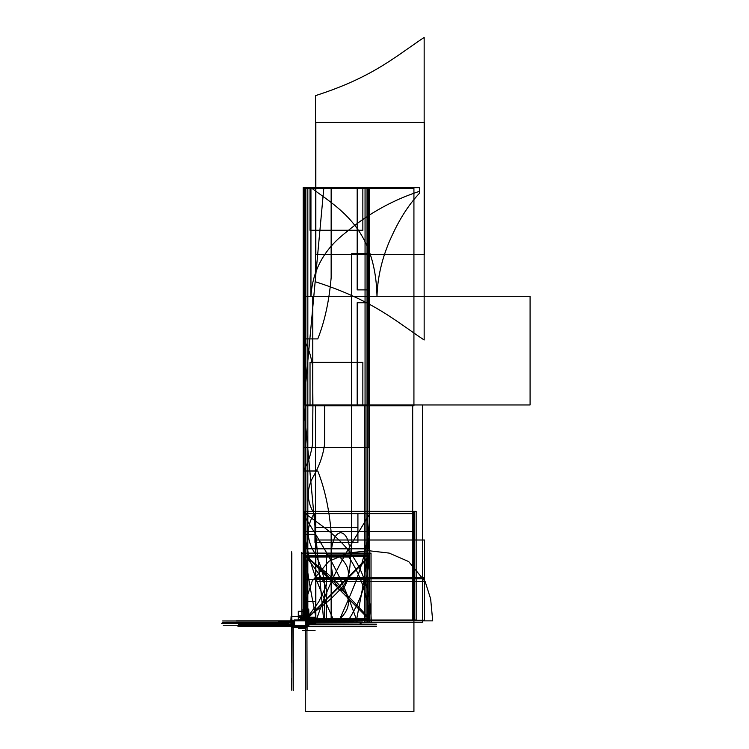 <?xml version="1.0" encoding="UTF-8"?>
<svg xmlns="http://www.w3.org/2000/svg" width="749" height="749" viewBox="0 0 749 749"><rect width="100%" height="100%" fill="white"/><g stroke="black" fill="none" stroke-linecap="round" stroke-linejoin="round"><path stroke-width="1.12" d="M292.428 626.576L292.428 625.789M291.951 625.818L292.456 625.237L291.951 625.808M292.428 620.247L292.428 625.93M292.456 622.232L291.951 622.232L291.951 625.321L292.456 625.321L292.456 622.232L294.385 622.232M293.271 622.232L293.271 626.267M292.428 626.267L292.999 626.267L292.999 622.232M293.056 621.033L294.385 621.033L293.252 621.033L293.252 620.35L293.252 621.033L292.428 621.033L294.385 621.005L292.428 621.033L293.252 621.033L293.243 627.362L293.243 626.192L306.425 626.192L305.639 625.921L306.425 626.192L305.639 625.921L305.639 690.653L305.639 626.192L293.243 626.192L293.243 690.653L293.243 626.192L305.639 626.192L293.243 626.192L293.243 690.653L292.999 627.353A0.815 0.815 0 0 1 292.428 626.52A0.815 0.815 180 0 0 292.428 626.548L293.271 627.362L293.271 626.098M293.271 621.005L293.271 622.335M292.054 620.294L291.848 625.265L288.58 625.256L288.58 621.389A0.552 0.552 0 0 0 288.093 621.942L288.093 624.713L288.674 625.265L288.093 624.713A0.552 0.552 0 0 0 288.58 625.256A0.552 0.552 0 0 1 288.093 624.713A0.552 0.552 0 0 0 288.58 625.256A0.552 0.552 0 0 1 288.093 624.713L288.065 624.713A0.552 0.552 -0 0 0 288.58 625.256L288.58 625.256A0.552 0.552 0 0 1 288.093 624.713L288.093 621.942A0.552 0.552 0 0 1 288.58 621.389L290.949 621.389L288.646 621.389L288.646 625.265L288.646 621.389L290.949 621.389L288.646 621.389L288.646 625.265L291.82 625.265L288.646 625.265L291.82 625.265L291.82 624.385M279.658 621.249L291.118 621.249L290.977 622.784M291.951 624.507L291.82 622.784L291.951 624.479L291.118 624.441L291.848 624.441L291.118 624.441L291.848 624.441L291.848 625.265L288.646 625.265L288.646 621.389L291.108 621.277M291.979 625.921L291.979 620.509M291.979 620.312L291.951 622.353L292.456 622.353L292.456 620.35M291.951 620.649L291.698 620.425A0.552 0.552 0 0 0 291.118 621.005L222.668 620.977L291.67 620.977L290.977 624.441M292.428 625.265L223.258 625.265L291.82 625.265L291.848 622.812L291.118 622.494L291.848 622.494L291.951 620.94M291.118 621.033L236.487 621.033L291.118 621.033L291.698 620.425L291.118 622.784L291.951 622.494L291.848 620.977L291.951 622.466M291.988 620.341L291.951 622.812M290.949 622.784L291.876 622.784L291.876 624.479L290.949 624.479L290.949 621.389L288.646 621.389L288.646 625.265L291.82 625.265L291.848 679.343M288.093 624.713L288.093 621.942A0.552 0.552 0 0 1 288.58 621.389A0.552 0.552 0 0 0 288.093 621.942L288.093 624.713L288.065 621.942A0.552 0.552 0 0 1 288.58 621.398L291.108 621.221L290.949 624.582M291.876 622.531L291.876 620.94L291.642 622.494M291.848 553.342L291.848 625.265L291.848 622.812L291.118 622.531L291.67 622.494L291.698 620.94L291.118 620.94L291.118 622.906M305.667 627.362L305.882 626.155L292.999 626.155L292.999 627.362L305.882 627.353A0.815 0.815 0 0 0 306.453 626.567L306.968 626.567L306.837 623.795M307.053 626.604L376.12 626.567L306.837 626.595L306.425 626.042L306.968 626.042L306.453 626.613L306.453 623.421M292.999 626.267L306.425 626.267M293.056 626.192L295.668 626.192L295.668 627.362L305.611 627.362L305.611 626.098M292.999 626.192L305.882 626.192M305.882 626.267L305.882 622.232M293.243 622.307L293.243 626.192L293.243 622.307M292.456 622.307L294.385 622.307L292.999 622.335L292.999 621.005M306.865 626.623L306.744 622.353A0.861 0.861 0 0 1 307.577 623.187L307.577 623.187A0.861 0.861 0 0 0 306.744 622.353L306.716 622.7A0.515 0.515 0 0 1 307.23 623.215A0.515 0.515 0 0 0 306.716 622.7L306.716 622.7A0.515 0.515 0 0 1 307.23 623.215L307.23 623.215A0.515 0.515 0 0 0 306.716 622.7L306.716 622.7A0.515 0.515 0 0 1 307.23 623.215L307.577 623.795L307.577 623.187A0.861 0.861 0 0 0 306.744 622.353L306.453 621.005L305.892 621.005L306.35 622.307M294.61 620.865L294.61 619.91L292.428 621.061A0.683 0.683 0 0 1 292.999 620.359L292.999 621.061L294.385 621.061M306.875 620.837L306.875 621.558L306.875 620.809L305.892 621.061L305.892 620.35A0.683 0.683 0 0 1 306.453 621.061L305.779 620.35M306.94 626.539L307.633 624.207L306.94 624.207L307.296 557.387L307.296 622.569M305.892 622.335L306.453 622.335L306.893 623.898L306.893 626.117L306.453 622.279L308.429 621.829L306.453 621.829L371.027 622.279L371.027 553.099L301.856 553.099L301.856 619.938L301.575 616.399L291.099 616.399L290.818 621.38L291.099 616.399L301.575 616.399L291.099 616.399L301.575 616.399L291.099 616.399L301.575 616.399L291.099 616.399L301.575 616.399L301.856 619.938L301.856 553.099L301.856 619.938L301.856 553.099L301.856 619.938L301.856 553.099L301.856 619.938L301.856 553.099L371.027 553.099L301.856 553.099L371.027 553.099L301.856 553.099L371.027 553.099L301.856 553.099L371.027 553.099L371.027 622.279L371.027 553.099L371.027 622.279L371.027 553.099L371.027 622.279L371.027 553.099L371.027 622.279L306.453 622.279L369.697 622.279L369.697 513.617L303.186 513.617L303.186 619.938L294.385 619.938L294.385 620.865L305.864 620.865L305.938 620.369L305.929 513.617L305.929 619.91M306.687 622.7L307.23 623.795L306.687 622.7A0.524 0.524 0 0 1 307.24 623.243L306.669 622.353L307.577 623.262A0.861 0.861 0 0 0 306.669 622.353L306.453 623.449L306.453 622.7L306.968 623.449M306.425 620.809L306.903 621.277L306.425 620.809M306.453 621.249L347.789 621.249M305.639 620.865L305.639 619.91M305.807 620.837L303.186 620.837L303.186 513.617C321.293 544.944 339.643 568.641 357.264 622.279L369.697 622.279L369.697 513.617L303.186 513.617C321.293 544.944 339.643 568.641 357.264 622.279L369.697 622.279L369.697 404.956L312.913 404.956L312.567 444.204C310.638 455.757 307.502 464.689 303.186 470.999L317.773 470.999C324.663 488.357 329.129 508.786 331.152 532.277L331.152 622.279L369.697 622.279L369.697 404.956L312.913 404.956L312.567 444.204C310.638 455.757 307.502 464.689 303.186 470.999L317.773 470.999C324.663 488.357 329.129 508.786 331.152 532.277L331.152 622.279L369.697 622.279L369.697 513.617L303.186 513.617L303.186 619.938L303.186 404.956L351.665 404.956L351.665 253.686L369.697 253.686L369.697 187.643L331.152 187.643L331.152 277.645C329.129 301.135 324.663 321.555 317.773 338.913L303.186 338.913C307.577 345.298 310.713 354.371 312.614 366.139L312.913 404.956L369.697 404.956L369.697 187.643L331.152 187.643L331.152 277.645C329.129 301.135 324.663 321.555 317.773 338.913L303.186 338.913C307.577 345.298 310.713 354.371 312.614 366.139L312.913 404.956L369.697 404.956L369.697 187.643L303.186 187.643L303.186 404.956L351.665 404.956L351.665 253.686L369.697 253.686L369.697 187.643L303.186 187.643L303.186 513.617C303.532 559.466 311.022 591.504 316.808 622.279L356.075 622.279C361.861 591.504 369.351 559.466 369.697 513.617L303.186 513.617C303.532 559.466 311.022 591.504 316.808 622.279L356.075 622.279C361.861 591.504 369.351 559.466 369.697 513.617L303.186 513.617C303.532 559.466 311.022 591.504 316.808 622.279L356.075 622.279C361.861 591.504 369.351 559.466 369.697 513.617L303.186 513.617C303.532 559.466 311.022 591.504 316.808 622.279L356.075 622.279C361.861 591.504 369.351 559.466 369.697 513.617L303.186 513.617L303.186 619.938L303.186 513.617L303.186 619.938L303.186 513.617L303.186 619.938L303.186 513.617L303.186 619.938L303.186 513.617L303.186 619.938L303.186 513.617L303.186 619.938L303.186 513.617L303.186 619.938L303.186 513.617L303.186 619.938L303.186 513.617L303.186 619.938L303.186 513.617L303.186 619.938L303.186 513.617L303.186 619.938L303.186 513.617L303.186 619.938L303.186 513.617L303.186 619.938L303.186 513.617L303.186 619.938L303.186 513.617L303.186 619.938L303.186 513.617L303.186 619.938L303.186 513.617L369.697 513.617L303.186 513.617L369.697 513.617L303.186 513.617L369.697 513.617L303.186 513.617L369.697 513.617L303.186 513.617L369.697 513.617L303.186 513.617L369.697 513.617L303.186 513.617L369.697 513.617L303.186 513.617L369.697 513.617L303.186 513.617L369.697 513.617L303.186 513.617L369.697 513.617L303.186 513.617L369.697 513.617L303.186 513.617L369.697 513.617L303.186 513.617L369.697 513.617L303.186 513.617L369.697 513.617L303.186 513.617L369.697 513.617L303.186 513.617L369.697 513.617L303.186 513.617L369.697 513.617L303.186 513.617L369.697 513.617L303.186 513.617L369.697 513.617L357.919 513.617L357.919 527.493L314.964 527.493L314.964 513.617L303.186 513.617L314.964 513.617L303.186 513.617L314.964 513.617L314.964 527.493L357.919 527.493L357.919 513.617L357.919 542.454L314.964 542.454L314.964 513.617L314.964 542.454L357.919 542.454L357.919 513.617L369.697 513.617L303.186 513.617L369.697 513.617L303.186 513.617L369.697 513.617L303.186 513.617L369.697 513.617L303.186 513.617L369.697 513.617L303.186 513.617L369.697 513.617L303.186 513.617L369.697 513.617L303.186 513.617L369.697 513.617L303.186 513.617L369.697 513.617L303.186 513.617L369.697 513.617L303.186 513.617L369.697 513.617L303.186 513.617L369.697 513.617L303.186 513.617L369.697 513.617L303.186 513.617L369.697 513.617L303.186 513.617L369.697 513.617L303.186 513.617L369.697 513.617L303.186 513.617L369.697 513.617L303.186 513.617L369.697 513.617L303.186 513.617L369.697 513.617L303.186 513.617L369.697 513.617L303.186 513.617L369.697 513.617L303.186 513.617L369.697 513.617L303.186 513.617L369.697 513.617L303.186 513.617L369.697 513.617L303.186 513.617L369.697 513.617L303.186 513.617L369.697 513.617L303.186 513.617L369.697 513.617L303.186 513.617L369.697 513.617L303.186 513.617L369.697 513.617L303.186 513.617L369.697 513.617L303.186 513.617L369.697 513.617L303.186 513.617L369.697 513.617L303.186 513.617L369.697 513.617L303.186 513.617L369.697 513.617L303.186 513.617L369.697 513.617L303.186 513.617L369.697 513.617L303.186 513.617L369.697 513.617L369.697 622.279L369.697 513.617C351.59 544.944 333.239 568.641 315.619 622.279C333.239 568.641 351.59 544.944 369.697 513.617L369.697 622.279L369.697 548.82L303.186 548.82L369.697 548.82L369.697 622.279L369.697 513.617L369.697 622.279L369.697 513.617L369.697 622.279L369.697 513.617L369.697 622.279L369.697 513.617L369.697 622.279L369.697 513.617L369.697 622.279L369.697 513.617L369.697 622.279L369.697 513.617L369.697 622.279L369.697 556.235L351.665 556.235L351.665 404.956L303.186 404.956L351.665 404.956L351.665 556.235L369.697 556.235L369.697 622.279L369.697 513.617L369.697 622.279L369.697 513.617L369.697 622.279L369.697 513.617L369.697 622.279L369.697 513.617L369.697 622.279L369.697 513.617L369.697 622.279L369.697 513.617L369.697 622.279L369.697 513.617L369.697 622.279L369.697 513.617L369.697 622.279L369.697 513.617L369.697 622.279L369.697 513.617L369.697 622.279L369.697 513.617L369.697 622.279L369.697 513.617L369.697 622.279L369.697 513.617L369.697 622.279L369.697 513.617L369.697 622.279L369.697 513.617L369.697 622.279L369.697 513.617L369.697 622.279L369.697 513.617L369.697 622.279L369.697 513.617L369.697 622.279L369.697 513.617L369.697 622.279L369.697 513.617L369.697 622.279L369.697 513.617L369.697 622.279L369.697 513.617L369.697 622.279L369.697 513.617L369.697 622.279L369.697 513.617L369.697 622.279L369.697 513.617L369.697 622.279L369.697 513.617L369.697 622.279L369.697 513.617L369.697 622.279L369.697 513.617L369.697 622.279L369.697 513.617L369.697 622.279L369.697 513.617L369.697 622.279L369.697 513.617L369.697 622.279L369.697 513.617L369.697 622.279L369.697 513.617L369.697 622.279L369.697 513.617L369.697 622.279L369.697 513.617L369.697 622.279L369.697 513.617L369.697 622.279L369.697 513.617L369.697 622.279L369.697 513.617L369.697 622.279L369.697 513.617L369.697 622.279L369.697 513.617L369.697 622.279L369.697 513.617L369.697 622.279L369.697 513.617L369.697 622.279L369.697 513.617L369.697 622.279L369.697 513.617L369.697 622.279L369.697 513.617L369.697 622.279L306.453 622.279L369.603 622.279L369.603 513.617L303.279 513.617L303.279 619.938L303.279 513.617L303.279 619.938L303.279 513.617L303.279 619.938L303.279 513.617L303.279 619.938L303.279 513.617L303.279 619.938L303.279 513.617L303.279 619.938L303.279 513.617L303.279 619.938L303.279 513.617L303.279 619.938L303.279 513.617L369.603 513.617L303.279 513.617L369.603 513.617L303.279 513.617L369.603 513.617L303.279 513.617L369.603 513.617L303.279 513.617L369.603 513.617L303.279 513.617L369.603 513.617L303.279 513.617L369.603 513.617L303.279 513.617L369.603 513.617L369.603 622.279L369.603 513.617L369.603 622.279L369.603 513.617L369.603 622.279L369.603 513.617L369.603 622.279L369.603 513.617L369.603 622.279L369.603 513.617L369.603 622.279L369.603 513.617L369.603 622.279L369.603 513.617L369.603 622.279L306.453 622.279L369.36 622.279L369.313 554.063L326.433 554.063L326.405 585.521L318.756 601.84L305.555 619.938L318.756 601.84L326.405 585.521L326.433 554.063L369.313 554.063L369.36 622.279M305.864 620.734L305.864 625.921L294.385 625.921L294.385 620.734L305.864 620.734M305.639 620.837L294.61 620.837L305.639 620.837M305.639 625.63L305.639 620.743M294.61 620.743L294.61 625.63M294.675 625.818L305.573 625.818M294.376 619.938L306.201 619.938M306.453 620.865A0.487 0.487 0 0 0 305.948 620.35L305.976 619.938A0.899 0.899 0 0 1 306.875 620.865M305.948 620.865L306.903 620.865L306.903 619.91L305.948 619.91L305.948 620.865M306.453 621.221L306.903 621.53L306.425 621.53M294.582 620.378L294.582 619.91M294.675 620.378L294.675 619.91M305.892 621.005L362.394 621.033L305.892 621.033M307.23 623.243L307.23 623.795L307.577 623.187A0.861 0.861 0 0 0 306.744 622.353A0.861 0.861 0 0 1 307.577 623.187L307.577 624.179L307.577 623.187M306.921 626.604L307.081 689.501M307.633 623.795L307.053 623.851M307.633 624.151L306.94 626.239L306.94 624.151L307.277 626.239L307.633 624.151L376.466 624.198L307.277 623.851M306.968 626.201L374.809 626.192L307.296 626.201L306.95 624.198M307.296 626.201L376.466 626.201L307.296 626.201L307.296 624.198L307.296 626.201L376.466 626.201L307.296 626.201L307.296 624.198M291.67 551.798L291.67 623.187M291.67 620.977L291.118 620.977L291.951 620.977L291.67 620.425L291.67 620.977M306.744 622.353L306.453 623.486M293.252 621.033L294.385 621.033L292.428 621.033L293.252 621.033L293.252 620.331L293.271 621.061M412.821 620.125L412.821 511.445L304.169 511.445L304.169 619.938L304.169 511.445L304.169 619.938L304.169 511.445L304.169 619.938L304.169 511.445L304.169 619.938L304.169 511.445L412.821 511.445L304.169 511.445L412.821 511.445L304.169 511.445L412.821 511.445L304.169 511.445L412.821 511.445L412.821 620.125L412.821 511.445L412.821 620.106L412.821 511.445L412.821 620.106L412.821 511.445L412.821 620.106L306.903 620.106L412.821 620.106M309.103 620.724L306.903 620.724L309.103 620.724M306.903 621.455L309.103 621.099L309.103 617.213L302.671 617.213L302.671 619.938L302.671 617.213L302.671 619.938L302.671 617.213L302.671 619.938L302.671 617.213L302.671 619.938L302.671 617.213L302.671 619.938L302.671 617.213L302.671 619.938L302.671 617.213L302.671 618.393L309.103 618.393L309.103 617.213L302.671 617.213L302.671 618.393L309.103 618.393L309.103 617.213L302.671 617.213L315.067 617.213L302.671 617.213L315.067 617.213L302.671 617.213L315.067 617.213L302.671 617.213L315.067 617.213L302.671 617.213L309.103 617.213L308.738 621.455L308.738 609.068L303.027 609.068L303.027 619.938L303.027 609.068L303.027 619.938L303.027 609.068L308.738 609.068L303.027 609.068L308.738 609.068L309.103 621.099L308.738 609.068L308.738 621.455L306.903 621.455M299.366 619.994L300.836 619.854L300.836 619.067L304.347 618.992L300.817 618.44L298.879 620.369L300.817 618.44L303.794 618.44L304.347 619.067L300.836 619.067L300.836 619.854L299.366 619.994M293.243 622.232L293.243 626.267M308.307 623.14L309.103 623.14L309.103 621.867L307.961 621.867L368.836 622.279L368.836 579.66L304.047 579.66L304.047 619.938L304.047 579.66L368.836 579.66L368.836 622.279L306.453 622.279L369.697 622.279L306.453 622.279L369.697 622.279L306.453 622.279L369.697 622.279L306.453 622.279L369.697 622.279L306.453 622.279L367.282 622.279L367.282 404.956L305.601 404.956L305.601 513.617L367.282 513.617L367.282 404.956L305.601 404.956L305.601 513.617L367.282 513.617L305.601 513.617L305.601 619.938L305.601 513.617L305.601 619.938L305.601 513.617L305.601 619.938L305.601 513.617L367.282 513.617L305.601 513.617L367.282 513.617L305.601 513.617L367.282 513.617L367.282 622.279L367.282 513.617L367.282 622.279L367.282 513.617L367.282 622.279L306.453 622.279L413.925 622.279L413.925 531.547L305.264 531.547L305.264 619.938L305.264 531.547L413.925 531.547L413.925 622.279L413.925 513.617L305.264 513.617C333.08 534.365 369.65 553.754 371.307 622.279L413.925 622.279L413.925 513.617L305.264 513.617C333.08 534.365 369.65 553.754 371.307 622.279L413.925 622.279L413.925 513.617L305.264 513.617C333.08 534.365 369.65 553.754 371.307 622.279L413.925 622.279L413.925 513.617L305.264 513.617C333.08 534.365 369.65 553.754 371.307 622.279L413.925 622.279L413.925 711.55L413.925 622.279L306.453 622.279L413.925 622.279L306.453 622.279L369.697 622.279L306.453 622.279L369.697 622.279L306.453 622.279L367.038 622.279L367.038 187.643L305.845 187.643L305.845 404.956L367.038 404.956L367.038 187.643L305.845 187.643L305.845 404.956L367.038 404.956L305.845 404.956L305.845 619.91L305.845 404.956L367.038 404.956L367.038 622.279L306.453 622.279L369.697 622.279L306.453 622.279L369.697 622.279L306.453 622.279L369.697 622.279L306.453 622.279L369.697 622.279L306.453 622.279L369.697 622.279L306.453 622.279L369.697 622.279L306.453 622.279L369.697 622.279L306.453 622.279L369.697 622.279L306.453 622.279L369.697 622.279L306.453 622.279L369.697 622.279L306.453 622.279L369.697 622.279L306.453 622.279L369.697 622.279L306.453 622.279L369.697 622.279L306.453 622.279L369.697 622.279L306.453 622.279L369.697 622.279L306.453 622.279L369.697 622.279L306.453 622.279L369.697 622.279L306.453 622.279L369.697 622.279L306.453 622.279L369.697 622.279L306.453 622.279L369.697 622.279L306.453 622.279L369.697 622.279L306.453 622.279L369.697 622.279L306.453 622.279L367.562 622.279L367.562 513.617L315.694 513.617L315.694 601.503L305.32 601.503L305.32 619.938L305.32 601.503L315.694 601.503L315.694 513.617L367.562 513.617L305.32 513.617L305.32 534.383L315.694 534.383L315.694 622.279L367.562 622.279L367.562 513.617L305.32 513.617L305.32 534.383L315.694 534.383L315.694 622.279L367.562 622.279L367.562 513.617L367.562 622.279L306.453 622.279L366.954 622.279L366.954 513.617L305.929 513.617L366.954 513.617L305.929 513.617L366.954 513.617L366.954 622.279L366.954 513.617L366.954 622.279L306.453 622.279L369.697 622.279L306.453 622.279L367.01 622.279L367.01 513.617L305.873 513.617L305.873 619.91L369.547 555.505L303.336 555.505L303.336 619.938L303.336 555.505L369.547 555.505L305.882 619.91L305.864 511.445L305.864 619.91L305.864 511.445L305.864 619.91L305.864 511.445L305.864 619.91L305.864 511.445L305.864 619.91L305.873 513.617L305.873 619.91L305.873 513.617L305.873 619.91L305.873 513.617L305.873 619.91L305.873 513.617L305.873 619.91L305.873 513.617L305.873 619.91L305.873 513.617L305.873 619.91L305.873 513.617L305.873 619.91L305.873 513.617L367.01 513.617L305.873 513.617L367.01 513.617L305.873 513.617L367.01 513.617L305.873 513.617L367.01 513.617L305.873 513.617L367.01 513.617L305.873 513.617L367.01 513.617L305.873 513.617L367.01 513.617L305.873 513.617L367.01 513.617L367.01 622.279L367.01 513.617L367.01 622.279L367.01 513.617L367.01 622.279L367.01 513.617L367.01 622.279L367.01 513.617L367.01 622.279L367.01 513.617L367.01 622.279L367.01 513.617L367.01 622.279L367.01 513.617L367.01 622.279L306.453 622.279L369.697 622.279L307.961 621.867L309.103 621.867L308.335 622.363L306.837 622.363L309.103 621.867L309.103 623.14L309.103 621.867L309.103 623.14L309.103 621.867L309.103 623.14L309.103 621.867L309.103 623.14L308.307 623.14M306.453 623.14L307.23 623.14L306.453 623.14M303.495 617.485L304.749 619.938L303.495 617.485M306.678 620.144L308.298 617.213L303.467 617.213L308.298 617.213L306.678 620.144M288.065 623.327L221.667 623.327M303.57 553.099C314.767 569.483 329.26 583.387 326.433 596.476L326.433 622.279L369.313 622.279L369.36 553.099L303.57 553.099C314.767 569.483 329.26 583.387 326.433 596.476L326.433 622.279L369.313 622.279L369.36 553.099M306.453 622.494L307.193 622.494M306.903 620.977L361.598 620.977L306.903 620.977M304.178 296.304L368.705 296.304L368.705 187.643L304.178 187.643L304.178 296.304L368.705 296.304L368.705 187.643L304.178 187.643L304.178 404.956L368.705 404.956L368.705 296.304L304.178 296.304L304.178 404.956L368.705 404.956L368.705 296.304L304.178 296.304M305.264 627.362L305.264 711.55L413.925 711.55L305.264 711.55L305.264 627.362M291.595 622.035L291.595 567.77M291.595 622.812L291.595 662.444M310.947 187.643C338.754 208.428 375.361 227.752 376.99 296.304C377.646 275.726 382.673 255.446 392.102 235.458C400.06 218.146 409.226 204.037 419.609 193.12L419.609 187.643L310.947 187.643C338.754 208.428 375.361 227.752 376.99 296.304C377.646 275.726 382.673 255.446 392.102 235.458C400.06 218.146 409.226 204.037 419.609 193.12L419.609 187.643L310.947 187.643L310.947 296.304C312.539 270.323 324.251 248.996 346.104 232.302C368.002 213.849 392.504 200.18 419.609 191.295L419.609 187.643L310.947 187.643L310.947 296.304C312.539 270.323 324.251 248.996 346.104 232.302C368.002 213.849 392.504 200.18 419.609 191.295L419.609 187.643L310.947 187.643C338.754 208.428 375.361 227.752 376.99 296.304C377.646 275.726 382.673 255.446 392.102 235.458C400.06 218.146 409.226 204.037 419.609 193.12C409.226 204.037 400.06 218.146 392.102 235.458C382.673 255.446 377.646 275.726 376.99 296.304C375.361 227.752 338.754 208.428 310.947 187.643L310.947 296.304C312.539 270.323 324.251 248.996 346.104 232.302C368.002 213.849 392.504 200.18 419.609 191.295C392.504 200.18 368.002 213.849 346.104 232.302C324.251 248.996 312.539 270.323 310.947 296.304L310.947 187.643L419.609 187.643L310.947 187.643M291.595 551.873L291.595 555.046M369.547 619.872L303.336 553.099L303.336 619.872L369.547 619.872L303.336 553.099L303.336 619.872L369.547 619.872M291.595 689.998L291.595 678.603M368.836 447.574L368.836 404.956L304.047 404.956L304.047 447.574L368.836 447.574L368.836 404.956L304.047 404.956L304.047 447.574L368.836 447.574M422.427 622.269L422.427 404.947L315.498 404.947L315.498 622.269L422.427 622.269L422.427 404.947L315.498 404.947L315.498 622.269L422.427 622.269L422.427 404.947L315.498 404.947L315.498 622.269L422.427 622.269L422.427 404.947L315.498 404.947L315.498 622.269L422.427 622.269M306.453 623.327L307.23 623.327L306.453 623.327M360.147 623.327L361.018 623.327M413.925 405.771L413.925 188.458L305.264 188.458L305.264 405.771L413.925 405.771L413.925 188.458L305.264 188.458L305.264 405.771L413.925 405.771L413.925 188.458L305.264 188.458L305.264 405.771L413.925 405.771L413.925 188.458L305.264 188.458L305.264 405.771L413.925 405.771M315.844 187.643L315.844 254.501L424.505 254.501L424.505 122.415L315.844 122.415L315.844 254.501L424.505 254.501L424.505 122.415L315.844 122.415L315.844 187.643M298.879 619.919L298.289 611.24L298.289 619.938L298.289 611.24L298.289 619.938L298.289 611.24L298.879 619.919M305.189 619.938L304.721 619.554L305.189 619.938M424.505 578.79L424.505 540.01L315.844 540.01L315.844 578.79L424.505 578.79L424.505 540.01L315.844 540.01L315.844 578.79L424.505 578.79M369.463 555.571L303.42 555.571C321.892 567.751 335.655 579.801 344.699 591.71C351.225 601.194 349.09 610.763 338.295 620.406L369.435 620.406L369.463 555.571L303.42 555.571C321.892 567.751 335.655 579.801 344.699 591.71C351.225 601.194 349.09 610.763 338.295 620.406L369.435 620.406L369.463 555.571M288.065 622.288L291.118 622.288M305.601 296.304L305.601 404.956L367.282 404.956L367.282 296.304L305.601 296.304L305.601 404.956L367.282 404.956L367.282 296.304L305.601 296.304L367.282 296.304L367.282 187.643L305.601 187.643L305.601 296.304L367.282 296.304L367.282 187.643L305.601 187.643L305.601 296.304M368.882 553.136L304 553.136L304.01 619.479L348.894 619.479C362.488 597.543 369.145 575.429 368.882 553.136L304 553.136L304.01 619.479L348.894 619.479C362.488 597.543 369.145 575.429 368.882 553.136M338.295 555.711C349.09 565.205 351.234 574.614 344.699 583.939C335.655 595.661 321.901 607.514 303.42 619.498L369.463 619.498L369.435 555.721L338.295 555.711C349.09 565.205 351.234 574.614 344.699 583.939C335.655 595.661 321.901 607.514 303.42 619.498L369.463 619.498L369.435 555.721L338.295 555.711M424.505 620.284L424.505 581.496L315.844 581.496L315.844 620.284L424.505 620.284L424.505 581.496L315.844 581.496L315.844 620.284L424.505 620.284L424.505 577.666L315.844 577.666L315.844 620.284L424.505 620.284L424.505 577.666L315.844 577.666L315.844 620.284L424.505 620.284L424.505 577.666L315.844 577.666L315.844 620.284L424.505 620.284L424.505 577.666L315.844 577.666L315.844 620.284L424.505 620.284M291.848 620.678L291.951 622.494M291.455 622.494L222.668 622.494L291.455 622.494M291.848 624.535L291.848 568.079M303.336 556.676L303.336 619.938L303.336 556.676L369.547 556.676L303.336 556.676M306.107 619.91L369.547 556.676L306.107 619.91M315.498 281.811C372.562 300.106 394.349 320.169 424.159 339.99L424.159 37.45C394.349 57.27 372.562 77.334 315.498 95.629L315.498 281.811C372.562 300.106 394.349 320.169 424.159 339.99L424.159 37.45C394.349 57.27 372.562 77.334 315.498 95.629L315.498 281.811M369.547 618.702C351.159 598.573 329.083 576.702 303.336 553.099L303.336 618.702L369.547 618.702C351.159 598.573 329.083 576.702 303.336 553.099L303.336 618.702L369.547 618.702M288.58 625.265L291.913 625.265L288.58 625.265L291.82 625.265L291.848 690.129M324.635 404.956L324.635 443.745C323.165 455.326 319.177 466.674 312.642 477.778C306.397 489.79 306.893 501.727 314.131 513.617L364.81 513.617L364.81 404.956L324.635 404.956L324.635 443.745C323.165 455.326 319.177 466.674 312.642 477.778C306.397 489.79 306.893 501.727 314.131 513.617L364.81 513.617L364.81 404.956L324.635 404.956M324.635 583.49L324.635 622.279L364.81 622.279L364.81 513.617L314.131 513.617C306.893 525.517 306.397 537.482 312.661 549.494C319.186 560.589 323.175 571.927 324.635 583.49L324.635 622.279L364.81 622.279L364.81 513.617L314.131 513.617C306.893 525.517 306.397 537.482 312.661 549.494C319.186 560.589 323.175 571.927 324.635 583.49M310.03 187.643L310.03 230.261L362.853 230.261L362.853 187.643L310.03 187.643L310.03 230.261L362.853 230.261L362.853 187.643L310.03 187.643M291.67 622.026L291.67 662.462M291.67 622.466L291.67 567.396M304.141 619.938L299.572 619.919L304.141 619.919M291.67 690.129L291.67 678.94M310.03 362.347L310.03 404.956L362.853 404.956L362.853 362.347L310.03 362.347L310.03 404.956L362.853 404.956L362.853 362.347L310.03 362.347M413.925 513.617L305.264 513.617L305.264 619.938L305.264 513.617L305.264 619.938L305.264 513.617L413.925 513.617M291.67 620.425L291.67 553.342M306.453 622.241L368.882 622.241C369.154 600.324 362.488 578.584 348.875 557.013L304 557.013L304 619.938L304 557.013L348.875 557.013C362.488 578.584 369.154 600.324 368.882 622.241L306.453 622.241M288.093 621.942A0.552 0.552 0 0 1 288.58 621.389A0.552 0.552 0 0 0 288.093 621.942L288.674 621.389L288.093 621.942M306.903 621.099L315.067 621.099L315.067 617.213L315.067 621.099L315.067 617.213L315.067 621.099L315.067 617.213L315.067 621.099L315.067 617.213L315.067 621.099L306.903 621.099M308.054 626.304L308.869 625.49L308.054 626.304M315.067 630.34L302.671 630.34L315.067 630.34M307.577 623.14L315.067 623.14L315.067 621.867L306.453 621.867L315.067 621.867L306.453 621.867L315.067 621.867L315.067 623.14L315.067 621.867L315.067 623.14L315.067 621.867L315.067 623.14L315.067 621.867L315.067 623.14L307.577 623.14M305.208 611.24L305.208 619.938L305.068 615.94L298.645 615.94L298.505 617.438L305.208 617.438L305.068 615.94L298.645 615.94L298.505 617.438L305.208 617.438L305.068 615.94L298.645 615.94L298.505 619.938L298.645 615.94L305.068 615.94L305.208 619.938L305.208 611.24M305.423 619.938L305.423 611.24L298.289 611.24L305.423 611.24L305.423 619.938M304.628 511.342L304.628 619.938L304.628 511.342L304.628 619.938L304.628 511.342L304.628 619.938L304.628 511.342L304.628 619.938L304.628 511.342L413.289 511.342L304.628 511.342M306.903 619.994L413.289 619.994L413.289 511.342L413.289 619.994L413.289 511.342L413.289 619.994L413.289 511.342L413.289 619.994L413.289 511.342L413.289 619.994L306.903 619.994M315.067 622.616L307.343 622.616L315.535 623.093L307.343 622.616L315.535 623.093L315.067 622.616M298.505 627.362L298.645 628.608L305.208 628.467L305.208 627.362L305.068 628.608L298.645 628.608L298.505 627.362M307.493 511.342L307.493 619.994L416.154 619.994L416.154 511.342L307.493 511.342L307.493 619.994L416.154 619.994L416.154 511.342L307.493 511.342L307.493 619.994L416.154 619.994L416.154 511.342L307.493 511.342L307.493 619.994L416.154 619.994L416.154 511.342L307.493 511.342L307.493 619.994L416.154 619.994L416.154 511.342L307.493 511.342L307.493 619.994L416.154 619.994L416.154 511.342L307.493 511.342L307.493 619.994L416.154 619.994L416.154 511.342L307.493 511.342L307.493 619.994L416.154 619.994L416.154 511.342L307.493 511.342M414.515 620.125L414.515 511.445L305.864 511.445L414.515 511.445L305.864 511.445L414.515 511.445L305.864 511.445L414.515 511.445L305.864 511.445L414.515 511.445L414.515 620.125L414.515 511.445L414.515 620.125L414.515 511.445L414.515 620.106L306.903 620.106L414.515 620.106M306.903 620.556L308.139 620.556L308.139 621.314L308.139 620.556L306.903 620.556M305.639 627.362L305.639 690.653L305.639 627.362M306.921 620.144L308.307 620.144L306.921 620.144M301.463 553.792L301.463 552.406L301.463 553.792M432.707 620.874L430.656 598.957L425.179 581.608L408.682 561.572L389.18 553.099L368.77 550.721L348.36 553.005L328.83 561.31L312.221 581.018L306.641 598.142L304.422 619.938L306.641 598.142L312.221 581.018L328.83 561.31L348.36 553.005L368.77 550.721L389.18 553.099L408.682 561.572L425.179 581.608L430.656 598.957L432.707 620.874L430.656 598.957L425.179 581.608L408.682 561.572L389.18 553.099L368.77 550.721L348.36 553.005L328.83 561.31L312.221 581.018L306.641 598.142L304.422 619.938L306.641 598.142L312.221 581.018L328.83 561.31L348.36 553.005L368.77 550.721L389.18 553.099L408.682 561.572L425.179 581.608L430.656 598.957L432.707 620.874L306.903 620.874L432.707 620.874M305.32 390.426L305.32 404.956L357.189 404.956L357.189 302.727L367.562 302.727L367.562 187.643L305.32 187.643L305.32 404.956L357.189 404.956L357.189 302.727L367.562 302.727L367.562 187.643L305.32 187.643L305.32 404.956L367.562 404.956L367.562 289.882L357.189 289.882L357.189 187.643L305.32 187.643L305.32 404.956L367.562 404.956L367.562 289.882L357.189 289.882L357.189 187.643L305.32 187.643L305.32 390.426M292.428 626.07L237.705 626.07L292.428 626.07M298.673 619.938L300.536 619.854L298.673 619.938M303.167 619.938L305.04 619.854L303.167 619.938M305.386 620.003L304.89 619.507L298.327 620.003L298.814 619.507L305.386 620.003M291.951 623.945L288.065 623.945M308.419 622.279L307.511 621.782L308.419 622.279M305.92 626.267L305.92 627.316M292.999 620.837L236.469 620.837L292.999 620.837M305.864 620.837L294.385 620.837M307.081 620.322L307.081 622.438L306.453 622.063L307.09 622.438L307.081 560.898M278.619 621.249L291.642 621.249M306.903 621.249L348.828 621.249M306.903 620.837L363.78 620.837L306.903 620.837M288.065 622.522L237.545 622.522L288.065 622.522M365.053 622.279L365.053 404.956L307.83 404.956L307.83 622.279L365.053 622.279L365.053 404.956L307.83 404.956L307.83 622.279L365.053 622.279M365.053 404.956L365.053 187.643L307.83 187.643L307.83 404.956L365.053 404.956L365.053 187.643L307.83 187.643L307.83 404.956L365.053 404.956M312.773 404.956L530.086 404.956L530.086 296.304L312.773 296.304L312.773 404.956L530.086 404.956L530.086 296.304L312.773 296.304L312.773 404.956L530.086 404.956L530.086 296.304L312.773 296.304L312.773 404.956L530.086 404.956L530.086 296.304L312.773 296.304L312.773 404.956M307.408 622.7L307.408 556.61L307.408 622.7M307.23 623.795L307.23 623.187L307.23 623.795M323.858 187.643L303.757 404.956L369.126 404.956L369.126 187.643L323.858 187.643L303.757 404.956L369.126 404.956L369.126 187.643L323.858 187.643M334.494 622.279L338.389 622.279C351.609 591.504 368.705 559.466 369.491 513.617L303.392 513.617C304.178 559.466 321.274 591.504 334.494 622.279L338.389 622.279C351.609 591.504 368.705 559.466 369.491 513.617L303.392 513.617C304.178 559.466 321.274 591.504 334.494 622.279L338.389 622.279C351.609 591.504 368.705 559.466 369.491 513.617L303.392 513.617C304.178 559.466 321.274 591.504 334.494 622.279L338.389 622.279C351.609 591.504 368.705 559.466 369.491 513.617L303.392 513.617C304.178 559.466 321.274 591.504 334.494 622.279M340.701 532.717C354.876 534.337 352.142 584.66 340.701 590.699C329.251 584.66 326.527 534.337 340.701 532.717C354.876 534.337 352.142 584.66 340.701 590.699C329.251 584.66 326.527 534.337 340.701 532.717M307.081 630.068L307.081 626.604M307.081 623.795L307.081 622.85L307.081 623.795M303.757 404.956L323.858 622.279L369.126 622.279L369.126 404.956L303.757 404.956L323.858 622.279L369.126 622.279L369.126 404.956L303.757 404.956M412.68 404.956L304.028 404.956L304.028 513.617L412.68 513.617L412.68 404.956L304.028 404.956L304.028 513.617L412.68 513.617L412.68 404.956L304.028 404.956L304.028 513.617L412.68 513.617L412.68 404.956L304.028 404.956L304.028 513.617L412.68 513.617L412.68 404.956L304.028 404.956L304.028 513.617L412.68 513.617L412.68 404.956L304.028 404.956L304.028 513.617L412.68 513.617L412.68 404.956L304.028 404.956L304.028 513.617L412.68 513.617L412.68 404.956L304.028 404.956L304.028 513.617L412.68 513.617L412.68 404.956L304.028 404.956L304.028 513.617L412.68 513.617L304.028 513.617L412.68 513.617L304.028 513.617L412.68 513.617L304.028 513.617L412.68 513.617L304.028 513.617L304.028 404.956L304.028 513.617L304.028 404.956L304.028 513.617L304.028 404.956L304.028 513.617L304.028 404.956L412.68 404.956M292.428 626.201L238.472 626.201L292.428 626.201M288.571 624.198L291.951 624.198M288.065 624.198L238.472 624.198L288.065 624.198M288.58 621.389L290.949 621.389M305.611 627.362L306.453 626.548M292.999 620.35L294.385 620.35M292.428 621.061L293.112 620.35L292.428 621.061M307.23 624.179L307.23 623.187L307.23 624.179"/></g></svg>
